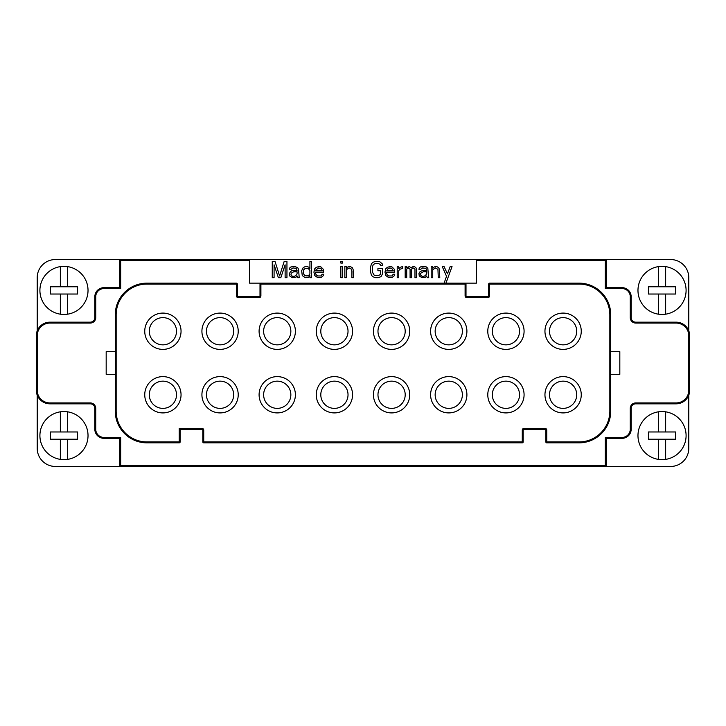 <?xml version="1.0" encoding="UTF-8"?>
<svg xmlns="http://www.w3.org/2000/svg" width="726" height="726" viewBox="0 0 726 726"><rect width="100%" height="100%" fill="white"/><g stroke="black" fill="none" stroke-linecap="round" stroke-linejoin="round"><path stroke-width="1.09" d="M37.207 330.884L37.207 277.695A18.15 18.15 0 0 1 55.358 259.545L120.697 259.545A0.907 0.907 0 0 0 119.79 260.452L119.79 287.678L120.697 288.585L120.697 259.545L605.303 259.545A0.907 0.907 0 0 1 606.21 260.452A0.907 0.907 0 0 0 605.303 259.545L670.642 259.545A18.15 18.15 0 0 1 688.793 277.695L688.793 330.884A13.612 13.612 0 0 0 676.087 322.162A13.612 13.612 0 0 1 689.7 335.775L689.7 390.225A13.612 13.612 0 0 1 676.087 403.837L635.704 403.837A4.537 4.537 0 0 0 631.166 408.375L631.166 429.248A9.075 9.075 0 0 1 622.091 438.322A9.075 9.075 0 0 0 631.166 429.248L630.259 429.248A8.168 8.168 0 0 1 622.091 437.415L605.303 437.415L606.21 438.322L606.21 465.548A0.907 0.907 0 0 1 605.303 466.455A0.907 0.907 0 0 0 606.21 465.548L606.21 438.322L622.091 438.322L622.091 437.415M688.793 395.116L688.793 448.305A18.15 18.15 0 0 1 670.642 466.455L55.358 466.455A18.15 18.15 0 0 1 37.207 448.305L37.207 395.116M103.909 438.322L103.909 437.415L120.697 437.415L119.79 438.322L103.909 438.322A9.075 9.075 0 0 1 94.834 429.248L94.834 408.375A4.537 4.537 0 0 0 90.296 403.837L49.913 403.837A13.612 13.612 0 0 1 36.3 390.225L36.3 335.775A13.612 13.612 0 0 1 49.913 322.162L90.296 322.162A4.537 4.537 0 0 0 94.834 317.625L94.834 296.752A9.075 9.075 0 0 1 103.909 287.678L119.79 287.678L119.79 260.452L249.562 260.452L249.562 283.14L476.438 283.14L476.438 259.545M115.352 374.344L106.177 374.344L106.177 351.656L115.352 351.656L115.352 374.344M610.648 351.656L619.822 351.656L619.822 374.344L610.648 374.344L610.648 351.656M115.252 351.656L115.252 314.902A31.762 31.762 0 0 1 147.015 283.14L236.404 283.14A0.907 0.907 0 0 1 237.311 284.048L237.311 295.845A0.907 0.907 0 0 0 238.219 296.752L259.091 296.752A0.907 0.907 0 0 0 259.999 295.845L259.999 284.048L465.094 284.048L465.094 295.845L466.001 295.845A0.907 0.907 0 0 0 466.909 296.752A0.907 0.907 0 0 1 466.001 295.845L466.001 284.048L465.094 284.048L465.094 283.14A0.907 0.907 0 0 1 466.001 284.048A0.907 0.907 0 0 0 465.094 283.14L476.438 283.14M249.562 283.14L260.906 283.14L260.906 295.845L259.999 295.845M622.091 288.585L622.091 287.678A9.075 9.075 0 0 1 631.166 296.752A9.075 9.075 0 0 0 622.091 287.678L606.21 287.678L606.21 260.452L606.21 287.678L605.303 288.585L622.091 288.585A8.168 8.168 0 0 1 630.259 296.752L630.259 317.625A5.445 5.445 0 0 0 635.704 323.07L676.087 323.07A12.705 12.705 0 0 1 688.793 335.775L688.793 390.225A12.705 12.705 0 0 1 676.087 402.93L635.704 402.93A5.445 5.445 0 0 0 630.259 408.375L630.259 429.248M120.697 437.415L120.697 465.548L119.79 465.548L119.79 438.322L119.79 465.548A0.907 0.907 0 0 0 120.697 466.455L120.697 465.548L605.303 465.548L605.303 437.415M665.651 439.23L665.651 459.376A24.049 24.049 0 0 1 637.972 435.6A24.049 24.049 0 0 1 665.651 411.824L665.651 431.97L648.409 431.97L648.409 439.23L675.634 439.23L675.634 431.97L665.651 431.97M658.391 439.23L658.391 459.376M658.391 411.824L658.391 431.97M665.651 411.824A24.049 24.049 0 0 1 665.651 459.376M665.651 294.03L665.651 314.176A24.049 24.049 0 0 1 637.972 290.4A24.049 24.049 0 0 1 665.651 266.623L665.651 286.77L648.409 286.77L648.409 294.03L675.634 294.03L675.634 286.77L665.651 286.77M658.391 294.03L658.391 314.176M658.391 266.623L658.391 286.77M665.651 266.623A24.049 24.049 0 0 1 665.651 314.176M445.955 283.14L452.035 266.569L450.202 266.569L447.443 273.874L444.076 266.569L442.234 266.569L446.526 276.307L444.112 283.14M249.562 259.545L249.562 260.452M60.349 286.77L60.349 266.623A24.049 24.049 0 0 1 88.028 290.4A24.049 24.049 0 0 1 60.349 314.176L60.349 294.03L77.591 294.03L77.591 286.77L50.366 286.77L50.366 294.03L60.349 294.03M67.609 286.77L67.609 266.623M67.609 314.176L67.609 294.03M60.349 314.176A24.049 24.049 0 0 1 60.349 266.623M60.349 431.97L60.349 411.824A24.049 24.049 0 0 1 88.028 435.6A24.049 24.049 0 0 1 60.349 459.376L60.349 439.23L77.591 439.23L77.591 431.97L50.366 431.97L50.366 439.23L60.349 439.23M67.609 431.97L67.609 411.824M67.609 459.376L67.609 439.23M60.349 459.376A24.049 24.049 0 0 1 60.349 411.824M144.746 394.762A18.15 18.15 0 0 0 162.896 412.912A18.15 18.15 0 0 0 181.046 394.762A18.15 18.15 0 0 0 162.896 376.613A18.15 18.15 0 0 0 144.746 394.762M176.509 394.762A13.612 13.612 0 0 1 162.896 408.375A13.612 13.612 0 0 1 149.284 394.762A13.612 13.612 0 0 1 162.896 381.15A13.612 13.612 0 0 1 176.509 394.762M544.954 394.762A18.15 18.15 0 0 0 563.104 412.912A18.15 18.15 0 0 0 581.254 394.762A18.15 18.15 0 0 0 563.104 376.613A18.15 18.15 0 0 0 544.954 394.762M576.716 394.762A13.612 13.612 0 0 1 563.104 408.375A13.612 13.612 0 0 1 549.491 394.762A13.612 13.612 0 0 1 563.104 381.15A13.612 13.612 0 0 1 576.716 394.762M487.781 394.762A18.15 18.15 0 0 0 505.931 412.912A18.15 18.15 0 0 0 524.081 394.762A18.15 18.15 0 0 0 505.931 376.613A18.15 18.15 0 0 0 487.781 394.762M519.544 394.762A13.612 13.612 0 0 1 505.931 408.375A13.612 13.612 0 0 1 492.319 394.762A13.612 13.612 0 0 1 505.931 381.15A13.612 13.612 0 0 1 519.544 394.762M430.609 394.762A18.15 18.15 0 0 0 448.759 412.912A18.15 18.15 0 0 0 466.909 394.762A18.15 18.15 0 0 0 448.759 376.613A18.15 18.15 0 0 0 430.609 394.762M462.371 394.762A13.612 13.612 0 0 1 448.759 408.375A13.612 13.612 0 0 1 435.146 394.762A13.612 13.612 0 0 1 448.759 381.15A13.612 13.612 0 0 1 462.371 394.762M373.436 394.762A18.15 18.15 0 0 0 391.586 412.912A18.15 18.15 0 0 0 409.736 394.762A18.15 18.15 0 0 0 391.586 376.613A18.15 18.15 0 0 0 373.436 394.762M405.199 394.762A13.612 13.612 0 0 1 391.586 408.375A13.612 13.612 0 0 1 377.974 394.762A13.612 13.612 0 0 1 391.586 381.15A13.612 13.612 0 0 1 405.199 394.762M316.264 394.762A18.15 18.15 0 0 0 334.414 412.912A18.15 18.15 0 0 0 352.564 394.762A18.15 18.15 0 0 0 334.414 376.613A18.15 18.15 0 0 0 316.264 394.762M348.026 394.762A13.612 13.612 0 0 1 334.414 408.375A13.612 13.612 0 0 1 320.801 394.762A13.612 13.612 0 0 1 334.414 381.15A13.612 13.612 0 0 1 348.026 394.762M259.091 394.762A18.15 18.15 0 0 0 277.241 412.912A18.15 18.15 0 0 0 295.391 394.762A18.15 18.15 0 0 0 277.241 376.613A18.15 18.15 0 0 0 259.091 394.762M290.854 394.762A13.612 13.612 0 0 1 277.241 408.375A13.612 13.612 0 0 1 263.629 394.762A13.612 13.612 0 0 1 277.241 381.15A13.612 13.612 0 0 1 290.854 394.762M201.919 394.762A18.15 18.15 0 0 0 220.069 412.912A18.15 18.15 0 0 0 238.219 394.762A18.15 18.15 0 0 0 220.069 376.613A18.15 18.15 0 0 0 201.919 394.762M233.681 394.762A13.612 13.612 0 0 1 220.069 408.375A13.612 13.612 0 0 1 206.456 394.762A13.612 13.612 0 0 1 220.069 381.15A13.612 13.612 0 0 1 233.681 394.762M544.954 331.238A18.15 18.15 0 0 1 563.104 313.087A18.15 18.15 0 0 1 581.254 331.238A18.15 18.15 0 0 1 563.104 349.387A18.15 18.15 0 0 1 544.954 331.238M576.716 331.238A13.612 13.612 0 0 0 563.104 317.625A13.612 13.612 0 0 0 549.491 331.238A13.612 13.612 0 0 0 563.104 344.85A13.612 13.612 0 0 0 576.716 331.238M487.781 331.238A18.15 18.15 0 0 1 505.931 313.087A18.15 18.15 0 0 1 524.081 331.238A18.15 18.15 0 0 1 505.931 349.387A18.15 18.15 0 0 1 487.781 331.238M519.544 331.238A13.612 13.612 0 0 0 505.931 317.625A13.612 13.612 0 0 0 492.319 331.238A13.612 13.612 0 0 0 505.931 344.85A13.612 13.612 0 0 0 519.544 331.238M430.609 331.238A18.15 18.15 0 0 1 448.759 313.087A18.15 18.15 0 0 1 466.909 331.238A18.15 18.15 0 0 1 448.759 349.387A18.15 18.15 0 0 1 430.609 331.238M462.371 331.238A13.612 13.612 0 0 0 448.759 317.625A13.612 13.612 0 0 0 435.146 331.238A13.612 13.612 0 0 0 448.759 344.85A13.612 13.612 0 0 0 462.371 331.238M373.436 331.238A18.15 18.15 0 0 1 391.586 313.087A18.15 18.15 0 0 1 409.736 331.238A18.15 18.15 0 0 1 391.586 349.387A18.15 18.15 0 0 1 373.436 331.238M405.199 331.238A13.612 13.612 0 0 0 391.586 317.625A13.612 13.612 0 0 0 377.974 331.238A13.612 13.612 0 0 0 391.586 344.85A13.612 13.612 0 0 0 405.199 331.238M316.264 331.238A18.15 18.15 0 0 1 334.414 313.087A18.15 18.15 0 0 1 352.564 331.238A18.15 18.15 0 0 1 334.414 349.387A18.15 18.15 0 0 1 316.264 331.238M348.026 331.238A13.612 13.612 0 0 0 334.414 317.625A13.612 13.612 0 0 0 320.801 331.238A13.612 13.612 0 0 0 334.414 344.85A13.612 13.612 0 0 0 348.026 331.238M259.091 331.238A18.15 18.15 0 0 1 277.241 313.087A18.15 18.15 0 0 1 295.391 331.238A18.15 18.15 0 0 1 277.241 349.387A18.15 18.15 0 0 1 259.091 331.238M290.854 331.238A13.612 13.612 0 0 0 277.241 317.625A13.612 13.612 0 0 0 263.629 331.238A13.612 13.612 0 0 0 277.241 344.85A13.612 13.612 0 0 0 290.854 331.238M201.919 331.238A18.15 18.15 0 0 1 220.069 313.087A18.15 18.15 0 0 1 238.219 331.238A18.15 18.15 0 0 1 220.069 349.387A18.15 18.15 0 0 1 201.919 331.238M233.681 331.238A13.612 13.612 0 0 0 220.069 317.625A13.612 13.612 0 0 0 206.456 331.238A13.612 13.612 0 0 0 220.069 344.85A13.612 13.612 0 0 0 233.681 331.238M144.746 331.238A18.15 18.15 0 0 1 162.896 313.087A18.15 18.15 0 0 1 181.046 331.238A18.15 18.15 0 0 1 162.896 349.387A18.15 18.15 0 0 1 144.746 331.238M176.509 331.238A13.612 13.612 0 0 0 162.896 317.625A13.612 13.612 0 0 0 149.284 331.238A13.612 13.612 0 0 0 162.896 344.85A13.612 13.612 0 0 0 176.509 331.238M115.252 374.344L115.252 411.097A31.762 31.762 0 0 0 147.015 442.86L179.231 442.86A0.907 0.907 0 0 0 180.139 441.952L180.139 429.248L179.231 428.34L179.231 441.952L180.139 441.952A0.907 0.907 0 0 1 179.231 442.86L179.231 441.952L147.015 441.952L147.015 442.86A31.762 31.762 0 0 1 115.252 411.097L116.16 411.097A30.855 30.855 0 0 0 147.015 441.952M259.999 284.048A0.907 0.907 0 0 1 260.906 283.14M610.747 374.344L610.747 411.097A31.762 31.762 0 0 1 578.985 442.86L546.769 442.86A0.907 0.907 0 0 1 545.861 441.952L545.861 430.155A0.907 0.907 0 0 0 544.954 429.248L524.081 429.248A0.907 0.907 0 0 0 523.174 430.155L523.174 441.952A0.907 0.907 0 0 1 522.266 442.86L203.734 442.86A0.907 0.907 0 0 1 202.826 441.952L202.826 430.155A0.907 0.907 0 0 0 201.919 429.248L180.139 429.248M465.094 295.845A1.815 1.815 0 0 0 466.909 297.66L466.909 296.752L487.781 296.752A0.907 0.907 0 0 0 488.689 295.845L488.689 284.048A0.907 0.907 0 0 1 489.596 283.14L578.985 283.14A31.762 31.762 0 0 1 610.747 314.902L610.747 351.656M630.259 296.752L631.166 296.752L631.166 317.625A4.537 4.537 0 0 0 635.704 322.162L676.087 322.162L676.087 323.07M428.449 276.651L427.841 268.311L426.307 266.923L424.474 266.569L420.49 266.923L419.265 267.967L418.956 269.355L420.49 269.355L422.632 267.967L425.699 268.311L426.616 269.355L426.616 270.399L423.249 270.399L420.182 271.442L418.956 273.52L419.265 275.962L422.024 277.695L425.391 277.35L426.616 275.962L427.233 277.695L428.757 277.695L428.458 276.651M426.616 273.874L425.391 275.608L423.857 276.307L422.024 276.307L420.49 274.918L420.799 273.176L423.249 271.787L426.616 271.787L426.616 273.874M384.962 272.132L385.878 275.608L388.328 277.35L392.312 277.35L394.454 275.608L394.762 274.219L393.229 274.219L392.004 275.962L388.637 275.962L387.103 274.564L386.495 272.831L386.495 272.132L394.762 272.132L394.454 269.355L392.004 266.923L390.171 266.569L387.412 267.268L385.878 268.656L384.962 272.132M391.695 268.311L393.229 270.744L386.795 270.744L388.029 268.656M388.02 268.656L389.862 267.967L391.704 268.311M313.904 272.132L314.821 275.608L317.271 277.35L321.255 277.35L323.397 275.608L323.705 274.219L322.172 274.219L320.946 275.962L317.58 275.962L316.046 274.564L315.438 272.831L315.438 272.132L323.705 272.132L323.397 269.355L320.946 266.923L319.113 266.569L316.355 267.268L314.821 268.656L313.904 272.132M316.046 269.7L318.805 267.967L321.564 269.01L322.172 270.744L315.737 270.744L316.046 269.7M307.171 266.569L305.328 266.569L303.187 267.613L301.653 270.744L302.27 275.608L305.328 277.695L308.387 277.35L309.92 275.608L309.92 277.695L311.454 277.695L311.454 261.36L309.92 261.36L309.92 268.656L309.004 267.268L307.162 266.569M307.171 275.962L304.711 275.608L303.187 273.176L303.495 270.045L305.328 268.311L308.387 268.656L309.92 270.399L309.92 273.874L309.312 274.918L307.162 275.962M292.46 277.695L295.836 277.35L297.061 275.962L297.669 277.695L299.203 277.695L298.586 269.355L297.669 267.613L294.91 266.569L290.935 266.923L289.71 267.967L289.402 269.355L290.935 269.355L293.077 267.967L296.144 268.311M296.135 268.311L297.061 270.399L291.852 270.744L290.627 271.442L289.402 273.52L289.71 275.962L292.469 277.695M297.061 273.874L295.836 275.608L294.302 276.307L292.46 276.307L290.935 274.918L291.235 273.176L293.694 271.787L297.061 271.787L297.061 273.874M432.741 269.7L435.5 267.967L437.95 269.355L438.259 277.695L439.784 277.695L439.475 269.355L438.558 267.613L436.725 266.569L434.275 266.923L432.741 268.311L432.741 266.569L431.208 266.569L431.208 277.695L432.741 277.695L432.741 269.7M410.081 269.355L410.081 277.695L411.606 277.695L411.606 269.355L412.831 267.967L414.365 268.311L414.973 269.355L414.973 277.695L416.506 277.695L416.506 269.355L415.898 267.613L414.365 266.569L412.223 266.923L411.297 267.967L409.464 266.569L406.705 267.613L406.705 266.569L405.181 266.569L405.181 277.695L406.705 277.695L406.705 269.01L408.856 267.967L410.072 269.355M398.746 270.744L399.663 269.355L402.721 268.311L402.721 266.569L400.271 267.268L398.746 268.656L398.746 266.569L397.213 266.569L397.213 277.695L398.746 277.695L398.746 270.744M382.511 268.656L377.919 268.656L377.919 270.744L380.678 270.744L380.37 274.564L378.228 275.608L374.244 275.263L372.402 272.132L372.402 266.923L373.327 264.491L375.469 263.447L378.228 263.447L380.37 264.491L380.678 265.535L382.511 265.535L382.203 263.792L379.752 261.705L375.469 261.36L372.71 262.404L371.485 263.792L370.569 266.923L370.569 272.132L371.485 275.263L372.71 276.651L375.469 277.695L378.228 277.695L380.978 276.651L382.511 273.874L382.511 268.656M346.366 269.7L349.124 267.967L350.967 268.656L351.883 271.088L351.883 277.695L353.417 277.695L353.108 269.355L352.192 267.613L350.349 266.569L347.899 266.923L346.366 268.311L346.366 266.569L344.841 266.569L344.841 277.695L346.366 277.695L346.366 269.7M342.391 261.36L340.857 261.36L340.857 263.093L342.391 263.093L342.391 261.36M342.391 266.569L340.857 266.569L340.857 277.695L342.391 277.695L342.391 266.569M285.118 264.836L285.118 277.695L286.951 277.695L286.951 261.36L284.193 261.36L279.601 275.962L275.009 261.36L272.25 261.36L272.25 277.695L274.083 277.695L274.083 264.836L278.376 277.695L280.826 277.695L285.109 264.836M103.909 437.415A8.168 8.168 0 0 1 95.741 429.248L95.741 408.375A5.445 5.445 0 0 0 90.296 402.93L49.913 402.93L49.913 403.837A13.612 13.612 0 0 1 36.3 390.225L37.207 390.225L37.207 335.775A12.705 12.705 0 0 1 49.913 323.07L90.296 323.07A5.445 5.445 0 0 0 95.741 317.625L95.741 296.752A8.168 8.168 0 0 1 103.909 288.585L120.697 288.585M37.207 335.775L36.3 335.775A13.612 13.612 0 0 1 49.913 322.162L49.913 323.07M49.913 402.93A12.705 12.705 0 0 1 37.207 390.225M605.303 288.585L605.303 260.452L476.438 260.452M259.091 296.752L259.091 297.66A1.815 1.815 0 0 0 260.906 295.845M238.219 296.752L238.219 297.66L259.091 297.66M237.311 295.845L236.404 295.845A1.815 1.815 0 0 0 238.219 297.66M237.311 284.048L236.404 284.048L236.404 295.845M236.404 283.14L236.404 284.048L147.015 284.048L147.015 283.14M115.252 314.902L116.16 314.902A30.855 30.855 0 0 1 147.015 284.048M116.16 411.097L116.16 314.902M94.834 429.248L95.741 429.248M94.834 408.375L95.741 408.375M90.296 403.837L90.296 402.93M90.296 322.162L90.296 323.07M94.834 317.625L95.741 317.625M94.834 296.752L95.741 296.752M103.909 287.678L103.909 288.585M522.266 442.86L522.266 441.952L203.734 441.952L203.734 442.86A0.907 0.907 0 0 1 202.826 441.952L203.734 441.952L203.734 430.155L202.826 430.155A0.907 0.907 0 0 0 201.919 429.248L201.919 428.34L179.231 428.34M203.734 430.155A1.815 1.815 0 0 0 201.919 428.34M523.174 441.952L522.266 441.952L522.266 430.155L523.174 430.155M524.081 429.248L524.081 428.34A1.815 1.815 0 0 0 522.266 430.155M544.954 429.248L544.954 428.34L524.081 428.34M545.861 430.155L546.769 430.155A1.815 1.815 0 0 0 544.954 428.34M545.861 441.952L546.769 441.952L546.769 430.155M546.769 442.86L546.769 441.952L578.985 441.952L578.985 442.86M610.747 411.097L609.84 411.097A30.855 30.855 0 0 1 578.985 441.952M610.747 314.902L609.84 314.902L609.84 411.097M578.985 283.14L578.985 284.048A30.855 30.855 0 0 1 609.84 314.902M466.909 297.66L487.781 297.66L487.781 296.752A0.907 0.907 0 0 0 488.689 295.845L489.596 295.845L489.596 284.048L488.689 284.048A0.907 0.907 0 0 1 489.596 283.14L489.596 284.048L578.985 284.048M487.781 297.66A1.815 1.815 0 0 0 489.596 295.845M606.21 260.452L605.303 260.452L605.303 259.545M631.166 317.625L630.259 317.625M635.704 322.162L635.704 323.07M676.087 322.162A13.612 13.612 0 0 1 689.7 335.775L688.793 335.775M676.087 402.93L676.087 403.837A13.612 13.612 0 0 0 689.7 390.225L688.793 390.225M635.704 403.837L635.704 402.93M631.166 408.375L630.259 408.375M605.303 466.455L605.303 465.548L606.21 465.548"/></g></svg>
